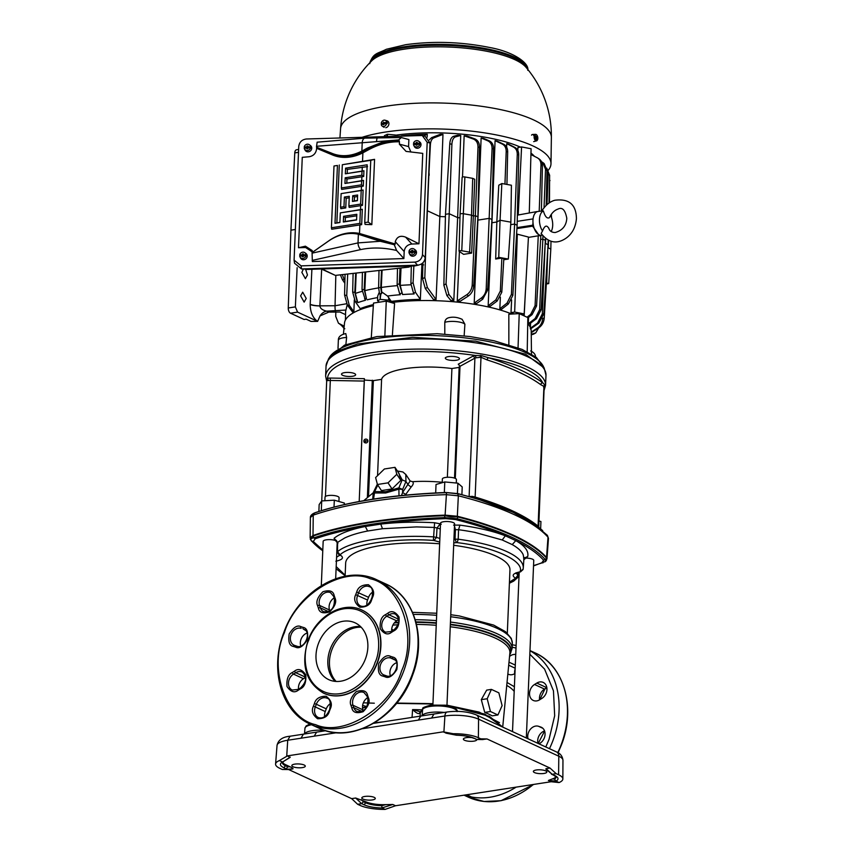 <?xml version="1.0" encoding="UTF-8"?>
<svg xmlns="http://www.w3.org/2000/svg" width="852" height="852" viewBox="0 0 852 852"><rect width="100%" height="100%" fill="white"/><g stroke="black" fill="none" stroke-linecap="round" stroke-linejoin="round"><path stroke-width="1.28" d="M507.025 682.473L514.395 686.733M290.266 757.119L282.598 762.007L290.021 757.46L287.529 755.862L443.115 731.847L453.317 733.732A24.953 7.114 2.4 0 1 478.366 737.726L480.784 738.844L487.014 738.95L550.009 768.046L556.164 773.659L558.592 774.777A24.953 7.114 2.4 0 1 562.852 778.93A24.953 7.114 2.4 0 1 559.05 782.562L551.127 781.731L395.541 805.747L385.115 809.4A24.953 7.114 2.4 0 1 360.066 805.406L357.648 804.288L351.652 798.643L288.658 769.548L282.257 769.473L292.694 768.93C293.578 768.823 292.737 768.121 290.159 766.821L285.59 764.713A18.148 5.176 2.4 0 1 282.63 762.338M282.598 762.007L279.381 760.57L287.529 755.852M548.4 780.475L555.834 781.092L554.482 779.048L552.373 778.92L548.4 780.475L551.127 781.731M555.834 781.092L559.05 782.562M538.709 527.537L544.183 386.499L540.796 384.721A1.928 1.704 -53.8 0 1 542.649 382.74C530.05 373.581 512.031 365.252 488.59 357.765A1.928 1.278 -72.4 0 0 487.163 359.949L480.997 357.254A1.928 1.065 121.4 0 1 481.849 355.731L488.59 357.765C503.532 360.769 515.79 364.496 525.386 368.937C534.662 373.293 540.424 377.894 542.649 382.74L544.609 384.721L543.565 387.01M326.05 366.009A110.057 31.396 -177.6 0 1 403.358 339.362A110.057 31.396 -177.6 0 1 525.844 355.955A110.057 31.396 -177.6 0 1 527.175 356.551A110.057 31.396 -177.6 0 1 545.983 375.231L544.14 367.926L525.503 354.176L475.714 341.151L412.73 337.328L357.531 343.974L338.883 350.662L328.499 358.894L326.05 366.009L325.634 376.158A110.057 31.396 -177.6 0 1 404.061 349.458A110.057 31.396 -177.6 0 1 526.749 366.701A110.057 31.396 -177.6 0 1 527.068 366.85A110.057 31.396 -177.6 0 1 545.557 385.37L544.013 390.61M327.839 660.705A31.311 24.676 -65.2 0 0 335.187 681.387A31.311 24.676 -65.2 0 1 330.299 648.936A31.311 24.676 -65.2 0 1 360.513 626.561A31.311 24.676 -65.2 0 0 327.839 660.705M361.184 627.232A31.311 24.676 -65.2 0 0 329.458 661.45A31.311 24.676 -65.2 0 0 336.135 681.451M497.919 714.977L492.19 715.861A81.504 23.249 -177.6 0 0 488.686 714.104A81.504 23.249 -177.6 0 0 484.735 712.41L481.295 699.652L486.673 690.12L491.391 689.385L498.846 692.836L502.116 705.626L497.919 714.977L490.464 711.526L484.735 712.41M502.808 727.139L489.325 716.276L447.726 705.584M446.959 705.435L454.574 523.831A7.029 2.002 -177.6 0 0 453.37 522.638A7.029 2.002 -177.6 0 0 445.532 521.53A7.029 2.002 -177.6 0 0 440.516 523.245L432.901 704.849M526.323 737.992L533.757 560.403A7.029 2.002 -177.6 0 0 532.564 559.21A7.029 2.002 -177.6 0 0 524.363 558.135M337.083 542.447L335.464 540.519A7.029 2.002 -177.6 0 0 327.743 539.667A7.029 2.002 -177.6 0 0 323.164 541.35L321.31 585.601M545.685 770.868A6.741 1.928 -177.6 0 0 538.166 769.803A6.741 1.928 -177.6 0 0 533.363 771.443A6.741 1.928 -177.6 0 0 534.513 772.583A6.741 1.928 -177.6 0 0 542.032 773.648A6.741 1.928 -177.6 0 0 546.835 772.008A6.741 1.928 -177.6 0 0 545.685 770.868M472.168 737.64A6.741 1.928 -177.6 0 0 463.371 739.121A6.741 1.928 -177.6 0 0 464.521 740.26A6.741 1.928 -177.6 0 0 472.04 741.315A6.741 1.928 -177.6 0 0 476.843 739.685A6.741 1.928 -177.6 0 0 476.811 739.483L480.784 738.844M304.143 765.011A6.741 1.928 -177.6 0 0 296.624 763.946A6.741 1.928 -177.6 0 0 291.821 765.586A6.741 1.928 -177.6 0 0 292.971 766.725A6.741 1.928 -177.6 0 0 300.49 767.79A6.741 1.928 -177.6 0 0 305.293 766.15A6.741 1.928 -177.6 0 0 304.143 765.011M374.145 797.334A6.741 1.928 -177.6 0 0 366.626 796.279A6.741 1.928 -177.6 0 0 361.823 797.909A6.741 1.928 -177.6 0 0 362.973 799.059A6.741 1.928 -177.6 0 0 370.492 800.113A6.741 1.928 -177.6 0 0 375.295 798.473A6.741 1.928 -177.6 0 0 374.145 797.334M453.669 545.28A82.218 23.451 2.4 0 1 495.907 556.047A82.218 23.451 2.4 0 1 509.954 569.999L507.313 633.185M516.078 572.863L515.854 573.524L520.114 571.703C524.47 560.925 494.362 547.016 457.173 542.639L458.206 539.199C478.536 541.978 494.788 546.132 506.972 551.67L506.972 551.67A95.445 27.221 2.4 0 1 523.266 568.071L523.916 558.688L523.181 554.695C521.648 551.223 518.005 547.857 512.233 544.609L502.222 539.976L474.83 532.393A95.701 27.296 -177.6 0 0 458.568 529.72L455.394 529.688L455.053 539.167L458.206 539.199L458.568 529.72L459.931 525.13L453.583 525.077M546.015 560.914L546.302 557.858A240.828 68.692 -177.6 0 0 513.128 535.695A2.886 2.279 -65.2 0 0 513.213 535.12L501.157 529.987C488.345 524.96 473.755 520.38 457.386 516.269L445.106 515.119L446.533 492.626L458.344 493.872A240.211 68.522 -177.6 0 1 513.586 512.563A240.211 68.522 -177.6 0 1 532.33 522.766A240.211 68.522 -177.6 0 1 542.713 530.689M457.641 493.67L458.344 495.8L457.311 516.887C450.58 517.026 450.889 516.781 445.106 515.748L444.584 515.716A240.828 68.692 -177.6 0 0 313.355 535.972L313.046 536.121C310.533 538.389 309.745 539.518 310.671 539.518M442.231 482.285A54.123 15.442 -177.6 0 0 412.517 481.689C413.859 482.796 413.39 484.575 411.122 487.046L405.179 495.161M338.915 501.498L339.075 497.685A7.029 2.002 -177.6 0 0 337.871 496.492A7.029 2.002 -177.6 0 0 330.033 495.385A7.029 2.002 -177.6 0 0 325.017 497.089L324.868 500.742M456.278 483.02L456.427 479.57A7.029 2.002 -177.6 0 0 455.224 478.377A7.029 2.002 -177.6 0 0 447.385 477.28A7.029 2.002 -177.6 0 0 442.369 478.984L442.22 482.69M401.473 495.534L402.591 492.488L405.68 494.384M398.001 471.912L402.197 479.889L405.957 481.476L402.645 489.453L399.098 489.08L385.615 492.988L373.953 492.967L373.261 493.713M398.992 495.789L398.885 487.855L385.881 491.7L374.656 491.593L377.809 485.054M364.294 380.056L373.357 380.642L381.589 379.374L377.553 475.661M446.533 359.331A7.082 2.023 2.4 0 1 445.319 358.128A7.082 2.023 2.4 0 1 450.367 356.413A7.082 2.023 2.4 0 1 458.259 357.52A7.082 2.023 2.4 0 1 459.473 358.724A7.082 2.023 2.4 0 1 454.425 360.439A7.082 2.023 2.4 0 1 446.533 359.331M342.717 375.349A7.082 2.023 2.4 0 1 341.514 374.145A7.082 2.023 2.4 0 1 346.551 372.43A7.082 2.023 2.4 0 1 354.453 373.538A7.082 2.023 2.4 0 1 355.657 374.742A7.082 2.023 2.4 0 1 350.609 376.456A7.082 2.023 2.4 0 1 342.717 375.349M367.904 441.059A2.023 1.928 166.3 0 1 363.921 441.496A2.023 1.928 166.3 0 1 365.7 439.099A2.023 1.928 166.3 0 1 367.904 441.059M363.357 702.804L374.305 703.209M412.815 674.571L410.387 680.663M391.707 629.308L393.592 630.203M366.956 706.638L362.622 705.403M432.944 703.986L396.521 703.411M366.722 707.053L362.547 708.023M490.464 711.526L487.195 698.736L491.391 689.385M481.295 699.652L487.195 698.736M412.048 717.405L412.592 709.609A82.623 23.568 2.4 0 1 421.964 709.854M419.269 713.412C418.279 714.093 416.053 712.826 412.592 709.609L421.016 711.974L419.269 713.412L422.922 708.481A1.928 1.821 34.9 0 0 422.613 709.343L422.134 715.499A17.626 5.027 2.4 0 1 444.126 712.453M336.71 732.699L314.239 736.16L316.571 732.134L325.762 730.718M556.441 751.901C560.286 753.381 562.458 756.161 562.959 760.261L562.959 760.261A24.282 6.922 -177.6 0 0 558.806 756.214A5.783 4.558 -65.2 0 0 556.441 751.901L476.215 714.849A5.783 4.558 114.8 0 1 478.579 719.163A24.282 6.922 -177.6 0 0 444.904 715.999L418.385 720.089L420.728 716.063L373.623 723.337M431.591 718.055L433.924 714.029L447.247 711.974A5.783 3.152 -98.8 0 0 444.904 715.999L443.903 731.964M314.239 736.16L301.033 738.205L303.376 734.168L290.063 736.224L287.72 740.25A24.282 6.922 -177.6 0 0 277.038 745.436C278.221 739.951 282.566 736.884 290.063 736.224M454.478 525.982L455.394 529.688L454.318 529.816M440.282 528.975L437.023 527.963L440.228 523.82L434.595 522.745C415.531 521.712 397.596 522.159 380.78 524.097C401.047 521.307 422.698 519.486 445.734 518.634L455.554 519.56C474.649 524.363 491.242 529.774 505.353 535.802L502.222 539.976M524.576 557.879L523.597 558.198M459.931 525.13C478.004 527.58 493.148 531.137 505.353 535.802L515.769 540.615C528.283 546.888 537.58 553.427 543.629 560.243L541.723 562.97L533.544 565.621M277.038 745.436L275.579 764.042A24.953 7.114 2.4 0 0 279.839 768.355L282.257 769.473M275.579 764.042A24.953 7.114 2.4 0 1 279.381 760.57M335.464 540.519L334.772 540.093L336.38 540.36L337.403 542.66L337.285 552.075L338.958 554.812L339.937 555.483L339.756 554.801M443.115 731.847L446.576 733.221M482.36 739.557L487.014 738.95M550.009 768.046L545.972 768.664L545.983 769.292L552.171 774.276L545.972 768.664M555.973 776.651A18.148 5.176 2.4 0 1 552.373 778.92M395.541 805.747L392.815 804.48L385.786 804.629A18.148 5.176 2.4 0 1 365.817 801.775L355.689 798.026L351.652 798.643M288.658 769.548L292.694 768.93M453.317 733.732L456.427 735.18L445.852 733.114M322.77 550.775L321.992 550.222A239.763 68.384 -177.6 0 1 311.768 541.158L311.619 540.999C310.16 539.284 310.895 538.24 313.813 537.846L314.143 537.761A239.763 68.384 -177.6 0 1 444.797 517.601L457.045 518.751A239.763 68.384 -177.6 0 1 512.18 537.399A239.763 68.384 -177.6 0 1 545.205 559.466L543.629 560.243M322.802 550.072L313.291 541.51L315.197 538.784C329.436 533.874 346.157 529.774 365.348 526.483L380.78 524.097L382.473 528.73L367.638 531.02C358.245 532.862 350.598 535.194 344.677 538.006L337.605 542.341L337.935 543.256M439.877 538.453L436.48 537.42L434.083 540.53L433.38 540.402C395.051 537.676 350.417 544.566 340.118 554.79L337.488 551.734C350.183 540.775 391.782 534.353 433.668 536.888L436.48 537.42L437.023 527.963L434.2 527.431L416.458 526.909L382.473 528.73M433.38 540.402L434.595 522.745M385.115 809.4L382.005 807.92L392.815 804.48M556.164 773.659L552.171 774.276L556.186 776.896A18.212 5.197 2.4 0 1 554.482 779.048M523.756 559.828L527.75 556.452C528.804 551.042 524.811 545.77 515.769 540.615L512.233 544.609M518.208 572.469L518.357 575.995L516.088 572.757M546.249 560.648L545.024 561.83L545.663 561.319L545.365 559.604M355.689 798.026L361.642 803.67L357.648 804.288M361.259 799.666L363.442 801.743L361.642 803.67L364.06 804.789C368.501 806.716 374.518 807.781 382.09 808.005M367.638 531.02L365.348 526.483C350.662 529.401 340.246 533.331 334.101 538.251L337.605 542.341L337.488 551.734M345.113 576.229L345.656 563.119A82.218 23.451 2.4 0 1 439.653 543.789M285.59 764.713L285.505 765.746L287.784 766.8L286.261 768.855L283.844 767.737L285.505 765.746A18.212 5.197 2.4 0 1 282.395 762.604L283.375 761.826M385.786 804.629L381.771 805.694L382.005 807.92M482.977 739.568L476.566 739.472L474.372 738.343C469.921 736.416 463.903 735.351 456.342 735.127M513.128 535.695A240.828 68.692 -177.6 0 0 457.748 516.951L457.311 516.887M311.768 541.158A1.928 1.779 138.2 0 1 311.225 540.764L310.149 537.846L313.003 535.503L313.046 536.121M509.453 582.118L515.503 578.327L518.027 575.079M457.173 542.639L456.384 542.628L455.053 539.167L453.924 539.295M340.118 554.79L338.958 554.812M336.189 566.623L345.156 575.228M445.106 515.748L445.106 515.119A240.903 68.714 -177.6 0 0 372.345 521.669C349.341 525.183 329.564 529.795 313.003 535.503L313.238 515.151L310.384 517.494L310.149 537.75M518.793 572.31L518.548 575.686L517.441 577.794L515.503 578.327M546.217 560.701L547.005 558.614L546.43 558.049M458.344 495.8L446.097 494.65A241.467 68.874 -177.6 0 0 313.238 515.151L314.825 512.883A240.211 68.522 -177.6 0 1 445.724 492.69L446.533 492.626M532.33 522.766L547.378 535.333L548.464 538.357L547.996 537.218L546.537 557.442A240.903 68.714 -177.6 0 0 513.213 535.12M314.409 513.021L315.187 512.68A1.928 1.491 71 0 0 314.825 512.883M527.59 519.827A239.625 68.352 -177.6 0 0 478.92 499.464A239.625 68.352 -177.6 0 0 475.874 498.548L475.437 498.409M476.215 357.765L474.915 358.138L473.265 355.987L475.182 355.422L476.215 357.765L480.997 357.254L475.139 497.057A1.928 1.225 -73.4 0 0 475.874 498.548L472.53 497.696L472.594 496.407L475.139 497.057A238.422 68.011 2.4 0 1 512.19 510.731A238.422 68.011 2.4 0 1 538.081 526.121L538.059 526.642M321.3 510.678L321.705 500.933L319.159 504.576L318.872 511.456M334.027 507.046L334.314 500.177L321.705 500.933M344.325 504.554L344.389 503.063L334.314 500.177M457.439 493.5L457.875 483.169L444.787 481.944L444.339 492.552M461.901 494.639L462.221 486.939L457.875 483.169M435.681 492.946L436.032 484.479L444.787 481.944M538.56 520.849L540.935 521.53L540.626 528.847M328.435 380.567L326.795 380.503L326.263 379.183L327.477 378.213L328.435 380.567L330.32 380.45L325.453 496.439M321.726 500.933L326.731 379.96M455.309 478.419L460.005 366.307L474.915 358.138L469.111 496.588M364.273 380.418L359.203 501.498L364.411 378.682L330.257 378.054L330.32 380.45L364.241 381.078M544.609 384.721L543.938 386.318L538.081 526.121A1.928 1.725 -51 0 0 538.23 526.941M330.257 378.054L327.477 378.213C328.829 367.617 344.655 359.778 374.944 354.72C406.553 350.193 439.962 350.428 475.182 355.422L481.849 355.731M326.774 380.312L326.454 379.715M473.265 355.987L458.259 364.198L460.005 366.307M377.223 483.691L377.18 484.5M368.49 496.78L373.357 380.642M447.353 477.28L451.911 368.522L459.153 367.404M451.911 368.522A54.123 15.442 -177.6 0 0 381.589 379.374M402.197 479.889L398.885 487.855L402.645 489.453L402.591 492.488L410.153 480.997L412.517 481.689M405.786 474.394L405.957 481.476L408.214 484.894L411.122 487.046M454.606 478.132L459.26 367.02M459.271 366.786L460.005 366.381M373.581 499.059L374.656 491.593L363.751 500.678M367.872 441.315L365.519 440.622L364.241 442.486M377.436 484.49L381.451 490.582L392.048 488.952L400.823 480.379L399.013 473.435L394.987 467.343L384.39 468.983L375.615 477.557L377.436 484.49L388.022 482.86L396.808 474.287L394.987 467.343M400.823 480.379L396.808 474.287M392.048 488.952L388.022 482.86M308.701 640.235L308.925 639.66C312.354 627.104 333.334 602.172 357.851 609.947C381.962 618.754 381.078 650.545 375.157 662.249L374.933 662.813C371.504 675.37 350.534 700.301 326.007 692.538C301.896 683.719 302.779 651.929 308.701 640.235M401.729 670.556C417.746 635.219 400.536 585.036 370.407 578.806C342.61 566.175 295.58 595.516 284.493 632.354L284.291 632.908C268.274 668.256 285.484 718.438 315.602 724.658C343.409 737.289 390.429 707.959 401.516 671.12L401.729 670.556M365.401 659.011A31.311 24.676 114.8 0 1 328.797 679.662A31.311 24.676 114.8 0 1 318.456 643.462A31.311 24.676 114.8 0 1 355.06 622.812A31.311 24.676 114.8 0 1 365.401 659.011M362.057 610.128A45.763 36.061 114.8 0 1 362.196 610.192A45.763 36.061 114.8 0 1 377.319 663.101A45.763 36.061 114.8 0 1 323.824 693.272A45.763 36.061 114.8 0 1 323.685 693.219M300.788 646.008A9.148 7.21 114.8 0 1 307.05 633.057M363.261 710.792L362.941 709.854A9.148 7.21 114.8 0 1 367.563 697.745M298.519 689.215A9.148 7.21 114.8 0 1 303.461 678.703L305.602 677.372M324.612 716.681A9.148 7.21 114.8 0 1 325.251 711.548L326.273 708.853A9.148 7.21 114.8 0 1 330.459 703.55L330.31 706.777M390.354 675.679A9.148 7.21 114.8 0 1 396.617 662.728M366.903 605.165A9.148 7.21 114.8 0 1 367.542 600.021L368.565 597.327A9.148 7.21 114.8 0 1 372.75 592.023M391.76 631.343A9.148 7.21 114.8 0 1 396.702 620.82L398.842 619.5M329.82 610.948L329.511 610.011A9.148 7.21 114.8 0 1 334.133 597.912M545.791 746.98L549.039 739.398L554.673 715.765L553.459 690.855L544.588 669.108L529.827 654.219M516.014 648.053L512.169 647.19M528.027 738.78A9.148 7.21 114.8 0 1 530.402 729.248A9.148 7.21 114.8 0 1 538.56 726.298L540.722 727.022A9.148 7.21 114.8 0 1 541.318 727.257A9.148 7.21 114.8 0 1 544.343 737.843A9.148 7.21 114.8 0 1 538.911 743.807M536.803 683.08A9.148 7.21 114.8 0 1 543.203 682.42A9.148 7.21 114.8 0 1 546.228 693.006A9.148 7.21 114.8 0 1 541.925 698.374L539.667 699.78A9.148 7.21 114.8 0 1 533.267 700.44A9.148 7.21 114.8 0 1 529.55 692.91A9.148 7.21 114.8 0 1 534.545 684.476L536.803 683.08L546.76 687.681A9.148 7.21 -65.2 0 1 546.835 687.639M509.549 656.466A9.148 7.21 114.8 0 1 515.737 654.517M515.077 670.3L514.928 673.527A9.148 7.21 114.8 0 1 508.41 674.262A9.148 7.21 114.8 0 1 507.856 673.964M472.775 793.83L504.501 788.931M535.418 138.439L537.058 140.58A3.301 1.8 81.2 0 1 536.579 140.846L533.682 141.613M535.226 136.98L536.334 136.384L536.728 137.161L535.386 138.375M535.61 137.758L536.409 137.63L537.537 139.856L536.781 140.047M535.226 138.056L534.406 135.361L533.576 135.425A3.387 1.842 81.2 0 1 533.789 135.01A3.387 1.842 81.2 0 1 534.055 134.691L534.396 135.372A3.301 1.8 81.2 0 0 534.523 139.121A3.301 1.8 81.2 0 0 536.579 140.846M536.014 136.863L534.886 134.637L534.055 134.691M537.537 139.856A3.301 1.8 81.2 0 0 537.484 136.267A3.301 1.8 81.2 0 0 535.578 134.339L532.585 134.478A3.61 1.97 81.2 0 0 531.542 135.159M535.578 134.339A3.301 1.8 81.2 0 0 534.886 134.637M413.529 143.285L416.436 143.477L413.529 143.285A3.301 3.057 -40.2 0 1 418.683 141.198L419.738 141.975A3.61 3.344 -40.2 0 1 418.215 148.131A3.61 3.344 -40.2 0 1 414.349 146.523L413.763 145.351A3.301 3.057 -40.2 0 0 419.77 144.276L420.079 144.552A3.387 3.142 -40.2 0 0 420.132 143.349L417.139 143.168L420.132 143.349M413.678 143.562A3.387 3.142 -40.2 0 0 413.603 144.478M413.763 145.351A3.301 3.057 -40.2 0 1 413.486 144.478L416.277 144.542M416.213 144.457L416.245 143.615L416.127 145.181L417.054 145.149L417.086 144.361L419.77 144.276M417.523 144.35L417.373 143.445M417.139 143.168L417.171 142.38L416.245 142.412L416.49 143.679L417.427 143.647L417.395 144.35M417.086 144.584L416.394 144.531M419.812 143.083A3.301 3.057 -40.2 0 0 418.683 141.198M416.159 144.393L416.127 145.181M416.245 142.412L416.202 143.2M409.003 251.212L411.921 251.404L409.003 251.212A3.301 3.057 -40.2 0 1 414.157 249.125L415.212 249.902A3.61 3.344 -40.2 0 1 413.689 256.069A3.61 3.344 -40.2 0 1 409.823 254.46L409.237 253.289A3.301 3.057 -40.2 0 0 415.243 252.213L415.552 252.48A3.387 3.142 -40.2 0 0 415.606 251.287L412.613 251.095L415.606 251.287M409.162 251.5A3.387 3.142 -40.2 0 0 409.077 252.416M409.237 253.289A3.301 3.057 -40.2 0 1 408.96 252.416L411.75 252.469M411.686 252.394L411.718 251.553L411.601 253.108L412.538 253.087L412.57 252.298L415.243 252.213M412.996 252.288L412.847 251.372M412.613 251.095L412.645 250.318L411.718 250.35L411.963 251.617L412.9 251.585L412.869 252.288M412.56 252.511L411.867 252.469M415.297 251.01A3.301 3.057 -40.2 0 0 414.157 249.125M411.633 252.33L411.601 253.108M411.718 250.35L411.686 251.127M299.744 254.801L302.652 254.993L299.744 254.801A3.301 3.057 -40.2 0 1 304.888 252.714L305.943 253.491A3.61 3.344 -40.2 0 1 304.42 259.647A3.61 3.344 -40.2 0 1 300.554 258.039L299.968 256.867A3.301 3.057 -40.2 0 0 305.974 255.792L306.294 256.069A3.387 3.142 -40.2 0 0 306.337 254.865L303.344 254.684L306.337 254.865M299.893 255.078A3.387 3.142 -40.2 0 0 299.808 255.994M299.968 256.867A3.301 3.057 -40.2 0 1 299.691 256.005L302.481 256.058M302.417 255.983L302.46 255.131L302.332 256.697L303.269 256.665L303.301 255.888L305.974 255.792M303.727 255.866L303.578 254.961M303.344 254.684L303.387 253.896L302.449 253.928L302.705 255.195L303.632 255.163L303.6 255.877M303.291 256.101L302.598 256.047M306.028 254.599A3.301 3.057 -40.2 0 0 304.888 252.714M302.364 255.909L302.332 256.697M302.449 253.928L302.417 254.716M429.866 146.714L429.813 148.141M425.318 255.259L425.233 257.389M418.779 265.025L414.849 265.909L414.36 265.27M305.932 268.827L307.114 269.445L303.493 268.902M321.95 268.955L334.857 275.164M410.93 266.037L408.96 267.091L408.481 266.122M307.114 269.445L414.849 265.909M425.489 255.483L429.972 148.599M335.933 275.345L408.96 267.091M304.26 146.863L307.167 147.055L304.26 146.863A3.301 3.057 -40.2 0 1 309.414 144.776L310.469 145.554A3.61 3.344 -40.2 0 1 308.946 151.709A3.61 3.344 -40.2 0 1 305.08 150.112L304.494 148.94A3.301 3.057 -40.2 0 0 310.501 147.865L310.81 148.131A3.387 3.142 -40.2 0 0 310.863 146.938L307.87 146.746L310.863 146.938M304.409 147.151A3.387 3.142 -40.2 0 0 304.334 148.067M304.494 148.94A3.301 3.057 -40.2 0 1 304.217 148.067L307.008 148.12M306.944 148.046L306.976 147.204L306.858 148.759L307.785 148.738L307.817 147.95L310.501 147.865M308.254 147.939L308.104 147.023M307.87 146.746L307.902 145.969L306.976 146.001L307.221 147.268L308.158 147.236L308.126 147.939M307.817 148.163L307.125 148.12M310.543 146.661A3.301 3.057 -40.2 0 0 309.414 144.776M306.89 147.982L306.858 148.759M306.976 146.001L306.944 146.778M312.162 253.001L312.226 250.584L305.421 246.185L298.488 247.74L305.602 247.506L305.421 246.185M312.258 252.437L328.851 240.796A49.81 39.245 114.8 0 1 359.512 233.48L395.179 243.991L394.881 244.588L358.841 234.183A48.883 38.521 -65.2 0 0 352.004 233.469A48.883 38.521 -65.2 0 0 351.642 233.469M316.625 148.301L316.603 147.258L332.418 153.903A48.883 38.521 -65.2 0 0 362.292 151.826L368.266 148.674C378.352 143.274 388.672 140.676 399.226 140.857L399.46 141.815C389.066 141.57 378.863 144.169 368.831 149.622L362.888 152.827A49.81 39.245 114.8 0 1 332.45 154.936L316.625 148.301L316.603 148.876C315.975 153.317 313.504 155.937 309.169 156.747L302.268 157.332L298.488 247.74M418.96 243.789L411.835 244.023C407.362 244.609 404.807 247.112 404.178 251.532L395.275 241.67C396.979 236.696 400.429 235.195 405.637 237.154L418.96 243.789L422.752 153.381L406.074 151.4L399.364 144.137L408.577 146.587L408.875 139.558L401.335 137.545L398.661 139.93L316.529 146.278L317.157 142.252M401.335 137.545L364.965 138.13A5.783 3.248 85.2 0 0 362.228 142.401L361.866 151.06A48.553 38.265 114.8 0 1 331.875 153.285L332.418 153.903A0.959 0.596 112.8 0 1 332.45 154.936M380.226 241.276L394.263 244.705L396.595 250.488L403.88 258.561L312.354 261.564L312.066 252.618L328.19 241.308A48.553 38.265 114.8 0 1 351.28 233.469A48.553 38.265 114.8 0 1 358.383 234.247L380.226 241.276L358.01 242.905A5.783 3.046 77.4 0 0 360.779 249.561L312.194 260.414M312.279 251.926L305.602 247.506M408.577 146.587L410.888 152.029M306.411 138.993C301.938 139.579 299.382 142.082 298.743 146.501L294.1 260.126L301.097 265.867L414.817 262.128C419.29 261.543 421.846 259.04 422.485 254.62L427.193 142.284L422.272 135.5L306.411 138.993M422.272 135.5L425.105 136.245L430.026 143.04L425.223 257.655C424.584 262.075 422.028 264.578 417.555 265.164L301.523 268.966L294.536 263.236L294.1 260.126M361.61 180.88L344.943 183.457L345.188 177.78L361.855 175.203L362.015 171.252L345.348 173.819L345.592 168.142L367.169 164.809L364.741 222.628L368.17 222.095L370.758 160.325L342.334 164.713L341.354 187.941L361.45 184.841L361.61 180.88L363.527 180.39L344.943 183.457M346.807 182.978L346.966 179.026L363.687 176.481L361.855 175.203M363.687 176.481L363.921 170.762L362.015 171.252M368.17 222.095L371.834 224.651L365.103 224.417L364.741 222.628M363.921 170.762L345.348 173.819M347.211 173.339L347.371 169.388L345.592 168.142M347.371 169.388L367.531 166.609M346.966 179.026L345.188 177.78M341.354 187.941L341.652 189.41L363.282 186.119L361.45 184.841M363.282 186.119L363.527 180.39M371.834 224.651L374.571 159.345L342.334 164.713M374.571 159.345L370.758 160.325M356.754 215.801L345.358 217.558L345.188 221.52L356.583 219.763M356.573 219.954L356.818 214.278L343.569 216.323L343.335 221.999L356.573 219.954M333.995 166.002L331.407 227.772L359.832 223.384L360.407 209.794L340.31 212.893L339.905 222.521L334.996 223.277L337.424 165.469L333.995 166.002L337.424 165.469M345.188 221.52L343.335 221.999M345.358 217.558L343.569 216.323M331.407 227.772L331.705 229.241L361.663 224.662L362.313 209.294L340.31 212.893M339.916 222.329L334.996 223.277M336.859 222.809L339.277 164.99M362.313 209.294L360.407 209.794M361.663 224.662L359.832 223.384M357.552 196.535L354.496 197.004L354.325 200.965L357.393 200.486M357.382 200.678L357.627 195.001L352.707 195.758L352.472 201.445L357.382 200.678M343.974 206.685L344.378 197.046L349.288 196.29L348.883 205.928L360.641 204.107L361.205 190.518L341.12 193.617L340.555 207.217L343.974 206.685L345.763 207.931L346.168 198.292L344.378 197.046M354.325 200.965L352.472 201.445M354.496 197.004L352.707 195.758M360.641 204.107L362.473 205.385L349.182 207.398L348.883 205.928M346.168 198.292L349.224 197.824M345.763 207.931L340.843 208.687L340.555 207.217M362.473 205.385L363.122 190.028L341.12 193.617M363.122 190.028L361.205 190.518M384.422 141.379L367.414 148.056L361.866 151.06M404.178 251.532L403.88 258.561M394.881 244.588L394.263 244.705M398.661 139.93L399.226 140.857M395.275 241.67L395.179 243.991M399.46 141.815L399.364 144.137M331.875 153.285L316.603 147.258M316.497 146.842L316.529 146.278M381.238 123.348L384.06 123.071L381.238 123.348A3.301 2.599 -65.2 0 1 385.04 120.217L387.138 120.846A3.61 2.844 -65.2 0 1 388.917 123.54A3.61 2.844 -65.2 0 1 385.754 127.704M381.696 123.615A3.387 2.662 -65.2 0 0 381.664 124.222A3.387 2.662 -65.2 0 0 381.675 124.435M386.627 123.284A3.301 2.599 -65.2 0 1 382.292 126.171A3.301 2.599 -65.2 0 1 381.249 124.53L384.082 124.254L383.901 123.242L383.549 124.775L384.337 123.817L387.234 123.519A3.387 2.662 -65.2 0 0 387.277 122.922A3.387 2.662 -65.2 0 0 387.213 122.337L384.316 122.635L387.213 122.337M385.029 123.657L384.859 122.88M384.316 122.635L385.008 123.668M386.606 122.102A3.301 2.599 -65.2 0 0 385.04 120.217M383.538 124.009L383.549 124.775M383.507 122.038L383.517 122.816M449.707 317.519L449.707 317.53C453.637 316.731 457.78 317.338 462.125 319.33L464.894 324.218A11.555 3.301 -177.6 0 0 447.364 321.747A11.555 3.301 -177.6 0 0 444.787 322.322L444.808 334.101M345.869 344.549L346.615 337.477A11.555 3.301 -177.6 0 0 343.441 337.775A11.555 3.301 -177.6 0 0 338.35 340.278L338.01 348.521M464.148 335.805L464.894 324.218M371.302 337.509L373.506 303.078L386.275 301.107L384.87 335.486M392.399 334.698L394.582 303.493L386.275 301.107M518.048 347.776L519.23 313.611L508.836 314.228L508.857 344.645M527.207 351.759L527.846 317.583L519.23 313.611M343.431 334.122L344.496 323.121A93.443 26.657 2.4 0 1 373.336 305.676M391.238 302.535A93.443 26.657 2.4 0 1 511.871 314.047M527.729 323.707A93.443 26.657 2.4 0 1 531.201 330.938L531.488 354.112M338.35 340.278C338.191 336.977 340.662 334.74 345.784 333.558L346.615 337.477M444.787 322.322C445.127 319.575 446.778 317.966 449.728 317.519M548.954 228.666C546.835 224.651 544.694 225.418 542.543 230.967L541.137 233.459C548.486 242.852 556.761 244.449 565.941 238.262C572.139 233.906 575.632 227.367 576.421 218.666C576.325 209.507 573.204 197.813 554.748 200.263C549.689 201.722 545.376 205.3 541.808 210.998L537.974 211.466A12.045 6.571 -98.8 0 0 536.952 211.754A12.045 6.571 -98.8 0 0 536.739 211.85A11.491 6.273 -98.8 0 1 536.952 211.743L536.952 211.754M542.543 230.967A11.843 6.465 -98.8 0 1 539.465 219.347A11.843 6.465 -98.8 0 1 543.384 210.955L541.808 210.998M543.384 210.955C545.067 216.664 547.08 218.9 549.412 217.675L549.668 217.079M542.255 235.152L541.638 235.269A12.045 6.571 -98.8 0 1 539.209 234.918A12.045 6.571 -98.8 0 1 533.405 225.492A12.045 6.571 -98.8 0 1 533.001 222.628A12.045 6.571 -98.8 0 1 536.739 211.85M550.562 215.428A11.843 6.465 -98.8 0 1 552.692 225.46A11.843 6.465 -98.8 0 1 551.191 231.478M362.579 137.151A106.212 30.299 2.4 0 1 385.509 132.039A106.212 30.299 2.4 0 1 494.874 134.637A106.212 30.299 2.4 0 1 550.988 163.669A106.212 30.299 2.4 0 1 548.39 170.112M395.839 135.159A92.57 26.401 2.4 0 1 520.423 147.119M530.966 153.115A92.57 26.401 2.4 0 1 534.46 156.342M300.607 295.857L302.705 292.193L306.219 298.445L304.132 302.119L300.607 295.857M305.655 269.392L307.465 274.972L305.378 278.647L301.864 272.384L303.408 268.902M321.651 269.136L319.883 305.921C320.203 308.456 322.471 310.192 326.71 311.15A9.83 7.743 -65.2 0 0 320.032 315.922L317.626 321.374L297.572 312.12L290.521 313.206A4.335 2.364 -98.8 0 1 288.264 307.987L295.367 306.89L297.146 267.666M530.604 323.1L530.349 327.424M539.635 309.691L541.126 309.83L536.462 318.712L528.73 324.495A92.602 26.412 -177.6 0 0 528.24 323.792L535.131 318.531L539.635 309.691L542.841 239.124L540.626 239.465M528.591 317.349L528.24 323.792M525.705 286.144L524.172 315.879M514.012 313.919A92.602 26.412 -177.6 0 0 511.008 312.631L514.672 312.066L517.324 234.172L528.442 237.058L524.172 313.909L514.672 312.066M511.626 299.936L511.008 312.631M500.38 297.146L499.836 308.765A92.602 26.412 2.4 0 1 501.551 309.287L508.388 303.962L507.046 303.078L511.413 294.398L514.597 224.065L510.699 224.672M491.732 222.713A94.103 26.838 2.4 0 1 491.945 222.755L488.153 305.762A92.602 26.412 2.4 0 1 490.198 306.23L497.163 300.99L495.811 299.936L500.358 291.001L501.849 258.06L503.82 258.965L501.796 292.204L497.163 300.99M477.695 220.072A94.103 26.838 2.4 0 1 477.908 220.114L474.202 303.099A92.602 26.412 2.4 0 1 476.651 303.504L482.701 299.222L481.369 297.987C484.319 295.665 485.928 292.555 486.204 288.658L487.621 290.085L491.923 219.507L493.553 148.685L492.073 148.749L486.204 288.658M459.409 251.51L457.226 300.916A92.602 26.412 2.4 0 1 460.25 301.225L468.344 296.006L467.002 294.59C470.197 292.215 471.933 288.956 472.221 284.792L475.352 215.694L473.339 216.003L474.745 179.303L472.711 178.356L471.507 215.162L463.541 213.745A2.407 0.692 -177.6 0 0 460.08 214.214A2.407 0.692 -177.6 0 0 460.08 214.225L459.036 251.148A1.906 0.543 -177.6 0 0 459.207 251.372L463.573 254.343L471.657 253.097L473.339 216.003L471.507 215.162L469.612 252.16L461.773 250.765A1.906 0.543 -177.6 0 0 459.036 251.148M446.885 295.559L443.86 285.143L446.054 283.844L448.908 294.462L446.885 295.559L450.751 300.33A92.602 26.412 2.4 0 1 453.807 300.586L457.641 217.622A94.103 26.838 2.4 0 1 459.984 217.835M436.054 299.521A92.602 26.412 -177.6 0 0 433.38 299.435L425.276 288.445L422.549 278.679L424.818 277.603L427.374 287.518L436.054 299.521L439.856 216.536A94.103 26.838 2.4 0 1 445.426 216.77M423.625 264.887L420.824 264.333M415.531 292.385L413.508 293.131L410.909 283.673L413.092 282.8L415.531 292.385L420.334 299.382L421.9 264.887M420.334 299.382A92.602 26.412 -177.6 0 0 391.292 301.384A92.602 26.412 -177.6 0 0 388.523 301.757M423.636 135.862L427.257 134.254A92.602 26.412 -177.6 0 0 401.398 135.873M427.257 134.254L427.15 137.172M442.976 134.392A92.602 26.412 -177.6 0 0 440.303 134.307L431.602 137.651L433.647 137.96L442.976 134.392L439.856 216.536L427.363 210.763M449.781 143.743C450.101 139.696 451.358 137.236 453.562 136.341L457.673 135.202A92.602 26.412 2.4 0 1 460.73 135.457L457.641 217.622L449.228 213.735L451.89 144.361L449.781 143.743L445.479 214.31L443.86 285.143M462.508 177.035L464.148 135.777A92.602 26.412 2.4 0 1 467.173 136.096L474.926 138.908C477.951 140.282 479.474 142.998 479.484 147.055L477.887 216.866L475.352 215.694L477.983 147.321C478.047 143.253 476.566 140.505 473.52 139.1L474.926 138.908M491.923 219.507L489.399 218.336L477.908 220.114L481.124 137.971A92.602 26.412 2.4 0 1 483.574 138.375L489.346 140.868C492.126 142.284 493.532 144.883 493.553 148.685M503.766 259.743L508.325 259.04L510.87 222.159L511.413 185.235L501.839 183.531L498.771 185.214L496.833 221.999L491.945 222.755L495.076 140.633A92.602 26.412 2.4 0 1 497.121 141.102L503.724 144.276C506.344 145.703 507.664 148.216 507.675 151.816L506.929 184.437M506.631 147.13L506.759 143.637A92.602 26.412 2.4 0 1 508.474 144.158L514.949 147.471C517.462 148.898 518.73 151.358 518.74 154.83L517.132 225.237L514.597 224.065L517.27 154.478C517.313 150.996 516.078 148.546 513.586 147.119L514.949 147.471M517.824 150.453L517.931 147.502L521.584 146.938L531.094 148.759L529.284 212.755M536.952 211.743L537.505 211.562M517.366 215.151L536.813 211.594M317.626 321.374L311.055 321.417L306.156 319.159L304.111 319.479L290.521 313.206M295.271 229.497L290.926 230.168L288.264 307.987M290.926 230.168L294.771 152.902A4.335 2.364 -98.8 0 1 296.528 149.782L298.626 149.462M355.295 301.683L352.675 292.119L354.815 292.321L357.244 301.821L355.295 301.683L360.215 308.669A92.602 26.412 2.4 0 1 373.41 304.579M347.371 305.08L344.581 295.112L346.721 295.516L349.299 305.389L347.371 305.08L352.792 312.365A92.602 26.412 2.4 0 1 353.878 311.704L354.304 299.968M347.19 304.835L345.944 310.043A92.783 26.465 -177.6 0 0 345.603 312.12L345.422 320.075M518.197 215.023L521.584 146.938M522.351 315.048L524.172 313.909M401.643 293.173L399.641 293.738L397.138 284.525L399.311 283.865L402.549 294.547L400.227 285.399A104.029 29.671 2.4 0 1 410.92 284.792M380.237 293.738L380.109 299.489L380.897 293.631L379.587 293.919L378.607 287.816L380.748 287.486L381.6 293.61L381.675 291.863L387.522 296.038A99.215 28.297 -177.6 0 1 400.302 294.717L399.641 293.738M387.522 296.038L391.292 301.384L388.65 300.16L380.631 299.414M402.549 294.547A99.215 28.297 -177.6 0 1 414.083 293.951L413.508 293.131M446.054 283.844L449.228 213.735L445.479 214.31M448.908 294.462L453.807 300.586M487.621 290.085L482.701 299.222M474.202 303.099L481.369 297.987M457.226 300.916L467.002 294.59M488.153 305.762L495.811 299.936M508.325 259.04L498.739 257.336L500.06 220.231L496.833 221.999L495.672 259.019L501.849 258.06M500.358 291.001L501.796 292.204M533.405 225.492L532.756 225.205L532.628 226.163L538.507 234.534M541.659 235.269L528.421 237.399M342.248 274.632L344.187 279.413L342.419 279.69L344.847 283.237M342.419 279.69L340.374 274.845M295.367 306.89L297.572 312.12M382.09 270.127L381.302 287.465A104.029 29.671 2.4 0 1 397.149 285.644M384.433 136.426L384.486 135.606L387.553 134.275L395.573 135.031L397.65 135.99M357.244 301.821L357.797 302.63A99.215 28.297 -177.6 0 1 365.476 300.266L362.036 289.616L364.187 289.605L364.986 272.065M364.187 289.605L366.509 298.85L364.816 290.67A104.029 29.671 2.4 0 1 378.607 287.891M365.636 271.99L364.816 290.67M362.036 289.616L362.43 272.352M354.815 292.321L355.689 273.109M357.797 302.63L355.337 293.429A104.029 29.671 2.4 0 1 362.089 291.373M356.2 273.055L355.337 293.429M410.909 283.673L411.314 266.026M399.311 283.865L400.025 268.103M401.036 267.986L400.227 285.399M397.138 284.525L397.501 268.391M379.491 302.162L377.564 300.745L377.67 296.155L379.161 292.513M429.397 139.824L431.602 137.651M433.647 137.96C431.676 138.94 430.579 141.304 430.367 145.064L428.854 175.097M428.982 172.232L429.206 175.235M345.944 310.043L326.71 311.15L328.787 312.109L339.937 312.034L345.55 314.633M328.787 312.109L320.032 315.922M549.593 177.248L549.487 202.744M549.998 180.581L549.529 180.049M531.211 332.131L537.548 327.967C540.7 325.634 542.426 322.418 542.713 318.318L542.713 318.275M542.713 318.318L544.236 318.052L546.313 283.972L545.663 283.673M546.313 283.972L548.709 283.599L545.717 282.832M546.707 282.683L547.847 247.975M544.236 318.052C543.895 322.173 542.106 325.411 538.879 327.786L531.222 332.706M548.709 283.599L550.818 249.072L548.283 247.9L548.582 240.307M551.319 214.278L551.532 217.686M550.999 241.191L550.818 249.072M531.243 334.282L535.759 332.919L538.613 327.967M533.757 334.037L531.275 334.868M344.155 326.614L338.457 323.217L335.731 316.401L335.826 312.066M338.457 323.217L344.197 326.178M341.173 325.176L344.006 328.18M516.578 234.289L517.324 234.172M527.047 317.21L530.743 314.281L535.088 305.666L538.251 235.876M535.088 305.666L536.558 306.017L540.818 236.185L539.689 235.663M536.558 306.017L532.074 314.633L527.846 317.934M538.613 158.685C541.148 160.123 542.415 162.594 542.426 166.097L540.977 165.096L539.199 211.317M540.977 165.096C541.009 161.646 539.785 159.207 537.303 157.79L539.241 159.047M530.892 154.51L537.303 157.79M542.426 166.097L541.393 211.051M540.839 235.482L540.818 236.185M541.126 309.83L545.365 240.285L542.841 239.124L542.958 236.025M544.194 163.648L546.973 170.496L545.525 169.292L544.045 207.718M545.525 169.292L542.852 162.54L541.531 161.731M546.973 170.496L546.175 205.396M545.418 238.379L545.365 240.285M530.306 328.286L537.548 323.078L542.319 313.887L545.173 243.576M542.319 313.887L543.832 313.824L548.038 244.684L545.514 243.523L545.706 238.592M543.832 313.824L538.879 323.078L530.391 329.053M546.771 168.185L549.636 175.299L548.997 203.085M548.145 240.094L548.038 244.684M549.636 175.299L548.187 173.883L547.005 204.629M548.187 173.883L546.824 168.472M472.221 284.792L473.648 286.421L477.887 216.866M464.148 135.777L473.52 139.1M473.648 286.421C473.297 290.479 471.529 293.674 468.344 296.006M453.562 136.341L455.511 136.863L460.73 135.457M455.511 136.863C453.328 137.758 452.124 140.25 451.89 144.361M346.721 295.516L347.701 274.014M349.299 305.389L353.878 311.704M344.581 295.112L345.049 274.312M511.413 294.398L512.851 295.399L517.132 225.237M512.851 295.399L508.388 303.962M499.836 308.765L507.046 303.078M506.759 143.637L513.586 147.119M518.74 154.83L517.27 154.478M507.675 151.816L506.195 151.667L504.948 184.085M506.195 151.667C506.237 148.056 504.959 145.532 502.35 144.105L503.724 144.276M495.076 140.633L502.35 144.105M492.073 148.749C492.126 144.946 490.752 142.316 487.951 140.889L489.346 140.868M481.124 137.971L487.951 140.889M424.818 277.603L425.712 250.254M422.549 278.679L422.911 262.831M352.675 292.119L353.101 273.407M413.092 282.8L413.859 265.941M427.374 287.518L425.276 288.445M366.509 298.85L364.549 298.892M538.879 323.078L537.548 323.078M536.462 318.712L535.131 318.531M532.074 314.633L530.743 314.281M339.703 324.026L341.002 325.091M533.128 334.314L535.109 333.185M538.879 327.786L537.548 327.967M380.109 299.489L377.564 300.745M378.607 287.816L379.012 270.478M380.748 287.486L381.526 270.19M381.675 291.863L381.302 287.465M344.911 280.5L344.187 279.413M516.983 227.633L532.756 225.205L533.001 222.628M498.739 257.336L495.672 259.019M510.87 222.159L500.06 220.231L501.839 183.531M471.657 253.097L469.612 252.16M472.711 178.356L464.873 176.96A1.906 0.543 -177.6 0 0 462.135 177.344L460.08 214.214M380.897 293.631L381.6 293.61M317.349 321.247C312.716 317.743 310.33 312.162 310.192 304.526L310.203 304.281A9.83 2.662 2.8 0 0 319.883 305.847L335.049 305.751L346.54 303.759M514.193 691.334A38.052 29.99 -65.2 0 0 506.738 685.455M502.733 726.852L509.879 653.015A85.637 24.42 -177.6 0 0 495.278 638.105A85.637 24.42 -177.6 0 0 450.261 626.752M436.235 625.304A85.637 24.42 -177.6 0 0 416.511 624.409M398.086 624.782A85.637 24.42 -177.6 0 0 392.878 625.112M394.295 622.95A86.478 24.665 2.4 0 1 398.704 622.684M416 622.354A86.478 24.665 2.4 0 1 436.33 623.249M450.346 624.686A86.478 24.665 2.4 0 1 496.045 636.188A86.478 24.665 2.4 0 1 509.741 654.432M282.406 761.965C279.349 763.829 279.829 765.746 283.833 767.737L283.844 767.737M556.026 781.167C559.082 779.303 558.603 777.375 554.588 775.395L554.588 775.384M509.709 654.741A86.819 24.761 -177.6 0 0 496.343 635.816A86.819 24.761 -177.6 0 0 450.357 624.26M450.452 622.056A87.66 25.006 -177.6 0 1 497.131 633.75A87.66 25.006 -177.6 0 1 512.105 648.628L512.329 643.313A87.66 25.006 -177.6 0 0 497.355 628.446A87.66 25.006 -177.6 0 0 450.676 616.741M311.544 724.743A17.402 4.963 -177.6 0 0 304.952 728.279L304.505 733.987M304.579 733.966A17.626 5.027 2.4 0 1 324.548 730.345M546.803 534.854L547.996 537.218A241.467 68.874 -177.6 0 0 514.523 514.757A241.467 68.874 -177.6 0 0 458.429 495.821M540.796 384.721A238.422 68.011 -177.6 0 0 518.016 371.717A238.422 68.011 -177.6 0 0 487.163 359.949M367.372 497.643L372.303 380.205M499.474 722.645L479.218 712.134L446.97 705.179M432.954 703.688L396.776 703.102M366.892 706.766L362.526 707.778M374.198 722.997A83.027 23.686 2.4 0 1 383.464 721.814M436.341 622.823A86.819 24.761 -177.6 0 0 415.882 621.917M398.779 622.248A86.819 24.761 -177.6 0 0 394.689 622.492M420.047 716.17L420.302 712.666L422.613 709.343A17.402 4.963 -177.6 0 1 429.962 706.457A17.402 4.963 -177.6 0 1 447.449 706.798A17.402 4.963 -177.6 0 1 457.055 711.356M436.437 620.629A87.66 25.006 -177.6 0 0 415.243 619.713M398.885 620.043A87.66 25.006 -177.6 0 0 397.873 620.096M436.661 615.314A87.66 25.006 -177.6 0 0 413.38 614.398M418.385 720.089L362.441 728.726M558.592 774.777L558.806 756.214L478.579 719.163L478.366 737.726M301.033 738.205L287.72 740.25L286.719 756.214M440.228 523.82L441.261 524.193M524.747 557.943L527.75 556.452M334.101 538.251L334.772 540.093M456.619 518.623L455.554 519.56M445.734 518.634L445.308 517.558M313.813 537.846L315.197 538.784M476.79 739.461L474.372 738.343M543.161 562.757L541.723 562.97L543.161 562.757M313.291 541.51L311.619 540.999M339.671 555.248L336.583 557.24M287.784 766.8L290.159 766.821M363.442 801.743L365.732 802.797L365.817 801.775M381.771 805.694A18.212 5.197 2.4 0 1 365.732 802.797L364.06 804.789M444.797 517.601L444.584 515.716M457.748 516.951A1.928 1.086 104.1 0 1 457.045 518.751M546.302 557.858A1.928 1.779 138.2 0 1 545.205 559.466M313.355 535.972A1.928 1.491 71 0 0 314.143 537.761M434.083 540.53L439.728 542.096M453.775 542.884L456.384 542.628M519.752 571.894C512.829 573.449 511.381 575.515 515.417 578.093M335.869 561.223C342.781 559.668 344.229 557.602 340.193 555.025M523.117 569.168L520.114 571.703M457.588 493.659A1.928 1.086 104.1 0 1 457.982 493.627A1.928 1.086 104.1 0 1 458.344 493.872M478.92 499.464L513.149 512.286L537.921 526.706M469.527 496.705A3.855 1.097 2.4 0 1 472.594 496.407M480.198 356.839L480.592 355.369M326.795 380.503L326.263 379.183M368.447 496.812L373.325 380.503M365.401 442.912L365.519 440.622M376.818 663.57A45.763 36.061 114.8 0 1 323.536 693.145C305.538 682.26 300.479 664.379 308.381 639.511C317.157 615.517 343.484 600.798 361.919 610.064A45.763 36.061 114.8 0 1 377.053 662.973A45.763 36.061 114.8 0 1 376.818 663.57M377.148 579.967A79.47 62.633 114.8 0 1 403.624 671.28A79.47 62.633 114.8 0 1 403.411 671.845A79.47 62.633 114.8 0 1 310.49 724.264L318.84 728.119C351.461 744.542 398.022 717.767 412.602 675.178C426.873 638.531 414.722 596.421 385.487 583.812A79.47 62.633 114.8 0 1 412.07 674.869A79.47 62.633 114.8 0 1 411.75 675.7A79.47 62.633 114.8 0 1 318.818 728.109M304.483 629.607L303.355 629.085A9.148 7.21 114.8 0 1 303.951 629.319C311.96 632.067 304.611 649.597 296.815 646.157A1.448 0.884 108.3 0 0 295.548 647.147C299.095 648.958 302.993 646.54 307.252 639.895C308.424 632.227 307.029 628.052 303.056 627.36A1.448 0.884 108.3 0 0 303.355 629.085L305.389 630.31M305.58 677.233L295.761 672.697A9.148 7.21 114.8 0 1 302.162 672.036C307.21 676.563 306.667 681.877 300.522 687.979A1.448 0.575 58.2 0 0 300.479 688.831C304.558 686.904 306.326 682.239 305.783 674.837C302.034 669.427 298.285 668.192 294.547 671.12A1.448 0.575 58.2 0 0 295.761 672.697L293.503 674.102L303.461 678.703M394.061 659.278L392.921 658.756A9.148 7.21 114.8 0 1 393.517 658.99C401.526 661.738 394.178 679.268 386.382 675.828A1.448 0.884 -71.7 0 1 386.446 675.849M398.821 619.351L389.002 614.814A9.148 7.21 114.8 0 1 395.403 614.164C400.451 618.68 399.907 623.994 393.762 630.097A1.448 0.575 -121.8 0 0 393.72 630.949C397.799 629.032 399.567 624.367 399.024 616.965C395.275 611.544 391.526 610.309 387.788 613.238A1.448 0.575 58.2 0 0 389.002 614.814L386.744 616.22L396.702 620.82M296.752 646.135L294.707 645.454A1.448 0.884 -71.7 0 0 294.643 645.433L296.815 646.157A1.448 0.884 108.3 0 1 296.869 646.178M294.6 645.422A9.148 7.21 114.8 0 1 294.11 645.22A9.148 7.21 114.8 0 1 291.235 634.261A9.148 7.21 114.8 0 1 301.182 628.371A1.448 0.884 108.3 0 1 300.884 626.646C297.348 624.836 293.45 627.264 289.19 633.909C288.019 641.577 289.414 645.752 293.386 646.434A1.448 0.884 -71.7 0 1 294.643 645.433L294.11 645.22M293.386 646.434L295.548 647.147M303.056 627.36L300.884 626.646M362.941 709.854L352.984 705.254A9.148 7.21 114.8 0 1 355.284 695.147A9.148 7.21 114.8 0 1 363.964 692.516L367.031 696.148A1.448 0.682 -18.5 0 1 367.585 695.317C366.658 690.834 362.909 689.598 356.349 691.59C350.939 697.021 349.171 701.686 351.045 705.584A1.448 0.682 -18.5 0 1 352.984 705.254L353.793 707.671L361.993 711.463M367.265 696.382A1.448 0.682 -18.5 0 1 367.031 696.148L367.84 698.565A1.448 0.682 161.5 0 1 368.394 697.724L367.585 695.317M367.84 698.565C368.192 707.788 364.613 712.112 357.094 711.548A9.148 7.21 114.8 0 1 353.793 707.671A1.448 0.682 -18.5 0 0 351.855 708.001C352.792 712.474 356.53 713.72 363.09 711.718C368.501 706.287 370.269 701.622 368.394 697.724M351.045 705.584L351.855 708.001M300.884 688.001A1.448 0.575 58.2 0 0 300.522 687.979L298.275 689.374L292.225 690.056A9.148 7.21 114.8 0 1 288.508 682.527A9.148 7.21 114.8 0 1 293.503 674.102A1.448 0.575 58.2 0 1 292.289 672.516C288.21 674.443 286.442 679.108 286.986 686.51C290.734 691.92 294.483 693.166 298.221 690.226A1.448 0.575 -121.8 0 1 298.275 689.374M298.221 690.226L300.479 688.831M294.547 671.12L292.289 672.516M326.273 708.853L316.316 704.253A9.148 7.21 114.8 0 1 327.019 698.214C329.937 698.704 330.864 702.186 329.777 708.64L330.32 708.779C332.546 704.253 331.14 700.078 326.124 696.254C319.649 696.265 315.751 698.693 314.431 703.518L316.316 704.253L315.293 706.947L325.251 711.548M330.043 708.789L328.755 711.335C326.007 716.798 322.535 718.864 318.318 717.533A9.148 7.21 114.8 0 1 315.293 706.947L313.408 706.212C311.182 710.738 312.577 714.913 317.594 718.737C324.069 718.726 327.977 716.308 329.298 711.484L328.755 711.335M329.298 711.484L330.32 708.779M314.431 703.518L313.408 706.212M384.167 675.093A9.148 7.21 114.8 0 1 383.677 674.89A9.148 7.21 114.8 0 1 380.801 663.932A9.148 7.21 114.8 0 1 390.759 658.042L394.955 659.981M390.461 656.317A1.448 0.884 -71.7 0 0 390.759 658.042L392.921 658.756A1.448 0.884 108.3 0 1 392.623 657.041L390.461 656.317C386.914 654.506 383.017 656.935 378.767 663.58C377.585 671.248 378.991 675.423 382.953 676.105A1.448 0.884 -71.7 0 1 384.22 675.103A1.448 0.884 -71.7 0 1 384.273 675.125L386.329 675.806M382.953 676.105L385.125 676.818A1.448 0.884 -71.7 0 1 386.382 675.828L383.677 674.89M385.125 676.818C388.672 678.629 392.57 676.211 396.819 669.566C397.99 661.897 396.595 657.723 392.623 657.041M371.312 599.968L371.046 599.819C368.234 605.303 364.752 607.369 360.609 606.006A9.148 7.21 114.8 0 1 357.584 595.42L358.607 592.726A9.148 7.21 114.8 0 1 369.31 586.687C372.228 587.177 373.155 590.66 372.068 597.114L372.612 597.252C374.837 592.726 373.432 588.551 368.415 584.728C361.94 584.738 358.042 587.166 356.722 591.991L368.565 597.327M367.542 600.021L355.699 594.685C353.473 599.212 354.869 603.397 359.885 607.21C366.36 607.199 370.269 604.782 371.589 599.957L372.612 597.252M372.068 597.114L371.046 599.819L371.589 599.957M356.722 591.991L355.699 594.685M391.505 631.502L385.466 632.173A9.148 7.21 114.8 0 1 381.749 624.644A9.148 7.21 114.8 0 1 386.744 616.22A1.448 0.575 -121.8 0 1 385.53 614.643C381.451 616.56 379.683 621.225 380.226 628.627C383.975 634.037 387.724 635.283 391.462 632.354A1.448 0.575 -121.8 0 1 391.505 631.502L393.762 630.097M387.788 613.238L385.53 614.643M391.462 632.354L393.72 630.949M329.511 610.011L319.553 605.41L320.363 607.827A1.448 0.682 161.5 0 0 318.424 608.158C319.351 612.631 323.1 613.877 329.66 611.874C335.07 606.443 336.838 601.778 334.964 597.891A1.448 0.682 161.5 0 0 334.399 598.722C334.761 607.945 331.183 612.268 323.664 611.704A9.148 7.21 114.8 0 1 320.363 607.827L328.563 611.619M319.553 605.41A9.148 7.21 114.8 0 1 321.843 595.303A9.148 7.21 114.8 0 1 330.533 592.673L333.59 596.304A1.448 0.682 161.5 0 1 334.154 595.473C333.228 590.99 329.479 589.754 322.919 591.746C317.508 597.177 315.741 601.842 317.615 605.74A1.448 0.682 -18.5 0 1 319.553 605.41M317.615 605.74L318.424 608.158M334.964 597.891L334.154 595.473M549.465 748.684A79.47 62.633 -65.2 0 0 552.597 741.442A79.47 62.633 -65.2 0 0 552.82 740.857A79.47 62.633 -65.2 0 0 529.976 650.715M557.794 752.593A79.47 62.633 -65.2 0 0 560.936 745.33A79.47 62.633 -65.2 0 0 561.17 744.712A79.47 62.633 -65.2 0 0 534.896 652.813L529.987 650.545M541.883 727.555L540.722 727.022M466.811 794.746L471.465 796.971M534.545 684.476L544.503 689.076A1.448 0.575 58.2 0 0 544.865 689.098L539.795 699.705M546.846 687.713A1.448 0.575 -121.8 0 1 546.76 687.681L544.503 689.076A9.148 7.21 -65.2 0 0 539.593 699.822M515.3 665.092L508.995 662.174M508.697 665.21L515.162 668.202M515.14 668.884A9.148 7.21 -65.2 0 0 514.736 673.644M544.556 730.941A9.148 7.21 -65.2 0 0 537.985 743.381M538.56 726.298L542.841 728.279M533.799 784.415L501.008 800.71L484.053 801.487L468.249 797.121A79.47 62.633 -65.2 0 0 533.331 784.479M464.478 795.108A79.47 62.633 -65.2 0 0 516.11 787.141M358.841 234.183A0.959 0.586 102.2 0 0 359.512 233.48L359.863 224.896M363.74 235.866L365.252 235.237M362.526 161.411L362.888 152.827L362.292 151.826M368.831 149.622L367.414 148.056M376.563 141.528A5.783 1.406 -91.9 0 1 377.777 137.406M396.595 250.488C384.018 247.549 372.068 247.24 360.779 249.561M312.045 253.172L358.01 242.905L358.383 234.247M405.637 237.154L411.835 244.023M430.026 143.04L427.193 142.284M301.097 265.867L301.523 268.966M417.555 265.164L414.817 262.128M422.485 254.62L425.223 257.655M362.292 167.088L362.121 171.039M361.887 176.715L361.717 180.677M361.482 186.354L361.323 190.315M360.673 205.63L360.513 209.581M329.032 358.149A108.3 30.885 2.4 0 1 375.657 338.627A108.3 30.885 2.4 0 1 543.672 367.148M551.372 137.47A105.488 30.086 2.4 0 0 533.341 119.802A105.488 30.086 2.4 0 0 387 106.053A105.488 30.086 2.4 0 0 340.576 128.631A105.531 105.531 0 0 1 371.834 60.716A79.8 22.759 2.4 0 1 404.029 49.203A79.8 22.759 2.4 0 1 514.714 59.608A79.8 22.759 2.4 0 1 525.908 67.18A105.531 105.531 0 0 1 551.372 137.47L550.988 163.669M370.258 62.313A79.098 22.557 2.4 0 1 404.498 47.648A79.098 22.557 2.4 0 1 527.356 68.895M369.896 62.686A79.066 22.557 2.4 0 1 404.551 46.722A79.066 22.557 2.4 0 1 484.458 48.372A79.066 22.557 2.4 0 1 527.686 69.3M319.883 305.921A9.83 2.513 2.1 0 1 310.192 304.526M517.217 221.35L533.075 218.9M335.56 311.097A4.335 0.703 89.6 0 1 335.049 305.751L335.826 275.356M310.203 304.281L311.896 269.285M395.573 135.031L395.53 136.064M387.032 134.36L386.904 136.352M387.468 136.331L387.553 134.275M388.768 297.518L388.65 300.16M422.869 264.503L421.644 263.854M479.484 147.055L477.983 147.321M377.638 297.572A99.215 28.297 -177.6 0 0 367.159 299.829M298.509 152.316L294.771 152.902M516.93 228.592L532.628 226.163M461.773 250.765L464.873 176.96M334.634 603.653L334.772 600.351M335.677 578.721L337.211 542.074M545.983 375.231L545.557 385.37M396.798 703.081L432.954 703.667M446.97 705.158L484.863 714.114L502.861 727.15M366.914 706.723L362.526 707.746M512.105 648.628L509.698 654.9M422.922 708.481C421.825 708.023 424.434 706.894 430.739 705.115L445.532 705.2C451.443 705.754 458.525 709.396 457.077 711.622M476.215 714.849C467.769 711.569 458.11 710.611 447.247 711.974M512.51 731.612L519.188 572.214M304.952 728.279L306.124 725.947L309.904 723.987M412.528 612.343L436.746 613.248M450.761 614.707L459.441 615.975L493.649 625.08L505.545 631.694L511.285 638.382L512.329 643.313M303.376 734.168L316.571 732.134M420.728 716.063L433.924 714.029M562.959 760.261L562.852 778.93M523.905 557.836L524.992 557.549L523.831 559.317M545.663 561.319L533.533 565.92M476.566 739.472L482.701 739.579M446.128 733.178L456.459 735.212C463.818 735.446 469.548 736.458 473.637 738.247M553.864 775.299L551.457 774.18M322.77 550.818L311.225 540.764M520.391 571.969L523.064 569.541L523.266 568.071M509.4 583.237L513.671 581.117L517.814 577.443M336.093 568.731L345.135 575.728M548.464 538.368L547.005 558.518M314.111 513.117C311.544 514.438 310.298 515.897 310.394 517.494M315.187 512.68C348.915 501.349 392.495 494.618 445.926 492.488L457.982 493.627L475.554 498.452M326.731 381.504L325.634 376.158M454.51 478.1L459.175 366.903M410.153 480.997L405.903 474.575L402.868 471.965L397.405 470.996M372.761 499.187L373.123 493.446M377.276 484.309L373.389 492.371M385.487 583.812L377.138 579.956C344.932 563.673 298.466 590.202 283.737 632.78C269.285 669.587 281.448 711.782 310.49 724.264M334.399 598.722L333.59 596.304M516.12 645.465L512.265 644.772M558.06 752.742L561.202 745.479C576.303 708.427 564.28 665.423 534.896 652.813M544.865 689.098L546.867 687.862M544.609 731.069L538.187 743.476M468.249 797.121L464.042 795.172M334.879 275.185L321.3 268.976M364.965 138.13L317.072 142.199M351.28 233.469L352.004 233.469M382.292 126.171L384.124 127.363M530.668 350.917C534.183 352.611 535.802 354.837 535.503 357.606M328.659 358.66L344.485 345.145L376.829 336.583L437.268 333.707L470.038 336.54L494.075 340.779L522.095 349.405L536.377 357.446L544.002 367.681M549.551 217.409C551.734 212.989 554.524 210.22 557.911 209.123C562.277 206.866 565.238 209.911 566.793 218.261C566.346 225.727 562.458 230.487 555.142 232.532C551.585 232.436 549.455 230.924 548.752 227.974M527.739 70.269C529.55 63.666 514.576 51.993 489.719 47.499C461.443 41.823 433.444 40.885 405.722 44.687L386.339 49.278C377.755 53.719 372.91 52.803 369.747 63.644M340.576 128.631L339.937 137.886M535.759 332.908L533.703 334.069M344.815 328.776L343.409 327.818M542.852 162.54L544.247 163.69"/></g></svg>
